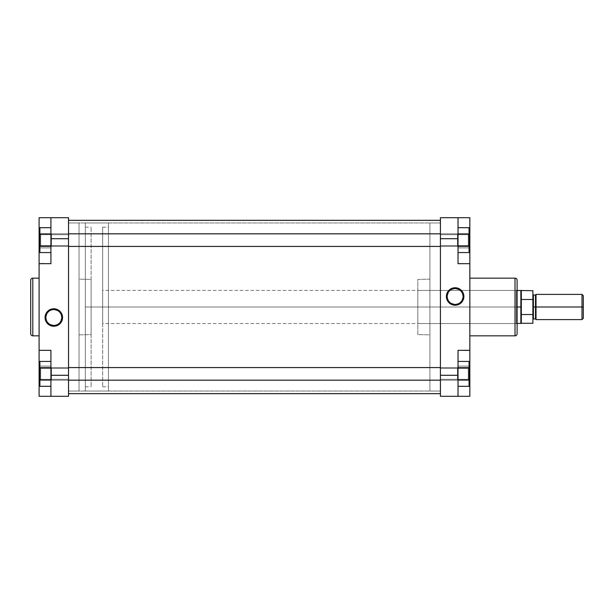<?xml version="1.0" encoding="UTF-8"?>
<svg xmlns="http://www.w3.org/2000/svg" width="614" height="614" viewBox="0 0 614 614"><rect width="100%" height="100%" fill="white"/><g stroke="black" fill="none" stroke-linecap="round" stroke-linejoin="round"><path stroke-width="0.46" stroke-dasharray="3.07 2.3" d="M40.677 234.678L40.677 245.585L39.895 246.367L39.895 233.896L40.677 234.678L40.677 245.585L39.895 246.367L39.895 233.896L40.677 234.678L68.522 234.678L68.522 245.585L40.677 245.585L40.677 234.678L68.522 234.678L68.522 245.585L40.677 245.585L40.677 234.678L40.677 245.585L68.522 245.585L68.522 234.678L68.522 245.477L68.522 234.678L40.677 234.678L40.677 245.585L68.522 245.585L68.522 234.678L40.677 234.678L39.895 233.896L39.895 252.569L39.895 246.344L50.924 246.344L50.924 252.569L50.924 227.694L50.924 252.569L50.924 227.694L50.924 246.344L50.924 233.911L39.895 233.911L39.895 252.569L50.924 252.569L50.924 246.344L39.895 246.344L39.895 233.911L50.924 233.911L50.924 252.569L50.924 227.694L50.924 233.911L39.895 233.911L39.895 246.344L50.924 246.344L39.895 246.344L39.895 252.569L50.924 252.569L50.924 246.344L39.895 246.344L50.924 246.344L50.924 233.911L39.895 233.911L39.895 246.344L39.895 233.911L50.924 233.911L50.924 227.694L50.924 233.911L39.895 233.911L39.895 227.694L39.895 246.367L39.895 234.011L39.895 246.367L40.677 245.585L40.677 234.678L39.895 233.896L39.895 246.367L40.677 245.585L40.677 234.678M40.677 368.415L40.677 379.322L39.895 380.104L39.895 367.632L40.677 368.415L40.677 379.322L39.895 380.104L39.895 367.632L40.677 368.415L68.522 368.415L68.522 379.322L40.677 379.322L40.677 368.415L68.522 368.415L68.522 379.322L40.677 379.322L40.677 368.415L40.677 379.322L68.522 379.322L68.522 368.415L68.522 379.214L68.522 368.415L40.677 368.415L40.677 379.322L68.522 379.322L68.522 368.415L40.677 368.415L39.895 367.632L39.895 386.306L39.895 368.108L39.895 380.104L50.924 380.089L50.924 386.306L50.924 361.431L50.924 386.306L50.924 361.431L50.924 380.089L50.924 367.656L39.895 367.656L39.895 386.306L50.924 386.306L50.924 380.089L39.895 380.089L39.895 367.656L39.895 380.104L50.924 380.089L50.924 386.306L50.924 367.656L50.924 380.089L39.895 380.089L39.895 386.306L50.924 386.306L50.924 380.089L39.895 380.089L50.924 380.089L50.924 361.431L50.924 367.656L39.895 367.656L50.924 367.656L39.895 367.656L39.895 380.089L39.895 361.431L39.895 380.089L40.677 379.322L40.677 368.415L39.895 367.632L39.895 380.104L40.677 379.322L40.677 368.415M54.592 309.586L53.809 309.548A7.959 7.959 0 0 0 45.858 317.507A7.959 7.959 0 0 0 53.809 325.458A7.959 7.959 0 0 0 61.768 317.507A7.959 7.959 0 0 0 53.809 309.548L53.034 309.586M68.522 391.049L79.029 391.049L79.029 222.951L68.522 222.951L68.522 391.049L68.522 222.951L79.029 222.951L79.029 391.049L79.029 222.951L79.029 391.049L68.522 391.049L68.522 222.951L68.522 391.049L68.522 222.951L440.422 222.951L440.422 391.049L68.522 391.049L68.522 222.951L68.522 391.049L440.422 391.049L440.422 220.326L440.422 390.642L440.422 222.951L68.522 222.951L68.522 391.049M79.029 334.876L91.11 334.576L91.11 279.424L79.029 279.124L79.029 334.876L79.029 279.124L91.11 279.424L91.11 334.576L91.11 279.424L91.11 334.576L79.029 334.876L79.029 279.124L79.029 334.876M39.104 335.835L39.104 278.165L39.104 335.835M39.104 262.462L39.104 247.902L50.924 247.902L39.895 247.902L50.924 247.902L50.924 217.701L50.924 238.716L68.522 238.716L68.522 217.701L50.924 217.701L50.924 263.667L50.924 217.701L39.104 217.701L39.104 247.902L39.104 217.701L68.522 217.701L68.522 396.299L50.924 396.299L50.924 350.333L50.924 396.299L50.924 350.333L39.104 350.333L39.104 263.36L50.924 263.667L50.924 217.701L50.924 263.667L50.924 238.716L68.522 238.716L68.522 375.284L50.924 375.284L50.924 350.333L50.924 396.299L39.104 396.299L39.104 350.64M32.803 335.835L32.803 278.165L32.803 335.835M39.104 278.165L39.104 335.282L39.104 278.165M39.104 350.333L39.104 366.097L50.924 366.097L39.895 366.097L50.924 366.097L50.924 350.333L39.104 350.333L50.924 350.333L39.104 350.333L50.924 350.333L39.104 350.333L39.104 263.667L50.924 263.667L39.104 263.667L50.924 263.667L50.924 247.902L39.104 247.902L39.104 263.667L50.924 263.667L39.104 263.667M68.522 396.299L50.924 396.299L50.924 375.284L68.522 375.284L68.522 396.299M39.104 396.299L50.924 396.299L50.924 366.097L39.104 366.097L39.104 396.299M53.034 325.42L54.592 325.42M56.856 324.852L58.86 323.655M59.965 322.55L60.832 321.252M61.73 318.282L61.73 316.724M61.162 314.46L59.965 312.457M58.86 311.359L57.562 310.492M50.77 310.154L48.767 311.359M47.662 312.457L46.794 313.754M45.896 316.724L45.896 318.282M46.464 320.554L47.662 322.55M48.767 323.655L50.064 324.522M39.895 361.431L39.895 367.656L50.924 367.656L50.924 361.431L50.924 367.656L39.895 367.656L39.895 361.431L39.895 367.656L39.895 361.431L50.924 361.431L39.895 361.431M39.895 227.694L39.895 233.911L39.895 227.694L50.924 227.694L39.895 227.694M440.422 393.674L440.422 220.326L440.422 393.674M68.522 220.326L68.522 393.674L68.522 220.326M468.259 379.322L468.259 368.415L469.05 367.632L469.05 380.104L468.259 379.322L468.259 368.415L469.05 367.632L469.05 380.104L468.259 379.322L440.422 379.322L440.422 368.415L468.259 368.415L468.259 379.322L440.422 379.322L440.422 368.415L468.259 368.415L468.259 379.322L468.259 368.415L440.422 368.415L440.422 379.322L440.422 368.523L440.422 379.322L468.259 379.322L468.259 368.415L440.422 368.415L440.422 379.322L468.259 379.322L469.05 380.104L469.05 361.431L469.05 367.656L458.021 367.656L458.021 361.431L458.021 386.306L458.021 361.431L458.021 386.306L458.021 367.656L458.021 380.089L469.05 380.089L469.05 361.431L458.021 361.431L458.021 367.656L469.05 367.656L469.05 380.089L458.021 380.089L458.021 361.431L458.021 386.306L458.021 380.089L469.05 380.089L469.05 367.656L458.021 367.656L469.05 367.656L469.05 361.431L458.021 361.431L458.021 367.656L469.05 367.656L458.021 367.656L458.021 380.089L469.05 380.089L469.05 367.656L469.05 380.089L458.021 380.089L458.021 386.306L458.021 380.089L469.05 380.089L469.05 386.306L469.05 367.632L469.05 379.989L469.05 367.632L468.259 368.415L468.259 379.322L469.05 380.104L469.05 367.632L468.259 368.415L468.259 379.322M468.259 245.585L468.259 234.678L469.05 233.896L469.05 246.367L468.259 245.585L468.259 234.678L469.05 233.896L469.05 246.367L468.259 245.585L440.422 245.585L440.422 234.678L468.259 234.678L468.259 245.585L440.422 245.585L440.422 234.678L468.259 234.678L468.259 245.585L468.259 234.678L440.422 234.678L440.422 245.585L440.422 234.786L440.422 245.585L468.259 245.585L468.259 234.678L440.422 234.678L440.422 245.585L468.259 245.585L469.05 246.367L469.05 227.694L469.05 245.892L469.05 233.896L458.021 233.911L458.021 227.694L458.021 252.569L458.021 227.694L458.021 252.569L458.021 233.911L458.021 246.344L469.05 246.344L469.05 227.694L458.021 227.694L458.021 233.911L469.05 233.911L469.05 246.344L469.05 233.896L458.021 233.911L458.021 227.694L458.021 246.344L458.021 233.911L469.05 233.911L469.05 227.694L458.021 227.694L458.021 233.911L469.05 233.911L458.021 233.911L458.021 252.569L458.021 246.344L469.05 246.344L458.021 246.344L469.05 246.344L469.05 233.911L469.05 252.569L469.05 233.911L468.259 234.678L468.259 245.585L469.05 246.367L469.05 233.896L468.259 234.678L468.259 245.585M517.111 280.391L517.111 307L517.111 289.662L516.328 290.453L516.328 323.547L516.328 290.453L517.111 289.662L517.111 324.338L516.328 323.547L417.835 323.547L417.835 290.453L516.328 290.453L516.328 323.547L516.328 290.453L417.835 290.453L417.835 323.547L516.328 323.547L517.111 324.338L517.111 289.662L517.111 333.74L517.111 280.26M454.352 304.414L455.127 304.452A7.959 7.959 0 0 0 463.086 296.493A7.959 7.959 0 0 0 455.127 288.542A7.959 7.959 0 0 0 447.176 296.493A7.959 7.959 0 0 0 455.127 304.452L455.91 304.414M469.84 278.165L469.84 335.835L469.84 278.165M440.422 222.951L429.915 222.951L429.915 391.049L440.422 391.049L440.422 222.951L440.422 391.049L429.915 391.049L429.915 222.951L429.915 391.049L429.915 222.951L440.422 222.951L440.422 391.049L440.422 222.951M429.915 279.124L417.835 279.424L417.835 334.576L429.915 334.876L429.915 279.124L429.915 334.876L417.835 334.576L417.835 279.424L429.915 279.124L429.915 334.876L429.915 279.124M469.84 351.538L469.84 366.097L458.021 366.097L469.05 366.097L458.021 366.097L458.021 396.299L458.021 375.284L440.422 375.284L440.422 396.299L458.021 396.299L458.021 350.333L458.021 396.299L469.84 396.299L469.84 366.097L469.84 396.299L440.422 396.299L440.422 217.701L458.021 217.701L458.021 263.667L458.021 217.701L458.021 263.667L469.84 263.667L469.84 350.64L458.021 350.333L458.021 396.299L458.021 350.333L458.021 375.284L440.422 375.284L440.422 238.716L458.021 238.716L458.021 263.667L458.021 217.701L469.84 217.701L469.84 263.36M515.016 278.165L515.016 335.835L515.016 278.165M517.111 307L517.111 324.253L517.111 307L102.661 307L102.661 227.157L102.661 307L108.44 307L85.331 307L85.331 227.157L85.331 307L108.44 307L108.44 391.049L108.44 307L102.661 307L520.864 307L520.864 323.547L520.864 307L521.317 307L521.317 323.286L521.317 314.514L532.875 314.514L532.875 299.486L532.875 314.514L521.317 314.514L521.317 290.714L521.317 307L520.864 307L520.864 290.453L520.864 307L102.661 307L102.661 323.547L102.661 307L517.111 307M417.835 334.576L417.835 279.424L417.835 334.576M417.835 290.453L417.835 323.547L417.835 290.453M469.84 263.667L469.84 247.902L458.021 247.902L469.05 247.902L458.021 247.902L458.021 263.667L469.84 263.667L458.021 263.667L469.84 263.667L458.021 263.667L469.84 263.667L469.84 350.333L458.021 350.333L469.84 350.333L458.021 350.333L458.021 366.097L469.84 366.097L469.84 350.333L458.021 350.333L469.84 350.333M440.422 217.701L458.021 217.701L458.021 238.716L440.422 238.716L440.422 217.701M469.84 217.701L458.021 217.701L458.021 247.902L469.84 247.902L469.84 217.701M455.91 288.58L454.352 288.58M452.088 289.148L450.085 290.345M448.98 291.45L448.113 292.748M447.215 295.718L447.215 297.276M447.783 299.54L448.98 301.543M450.085 302.641L451.382 303.508M458.174 303.846L460.178 302.641M461.283 301.543L462.15 300.246M463.048 297.276L463.048 295.718M462.48 293.446L461.283 291.45M460.178 290.345L458.881 289.478M469.05 252.569L469.05 246.344L458.021 246.344L458.021 252.569L458.021 246.344L469.05 246.344L469.05 252.569L469.05 246.344L469.05 252.569L458.021 252.569L469.05 252.569M469.05 386.306L469.05 380.089L469.05 386.306L458.021 386.306L469.05 386.306M533.397 318.95L533.397 295.05L533.397 307L532.875 307L532.875 308.22L532.875 294.528L532.875 307L532.875 294.528L532.875 307L535.5 307L535.5 295.05L535.5 307L536.022 307L536.022 294.528L536.022 307L536.022 294.528L536.022 307L583.3 307L583.3 318.29L583.3 307L581.988 307L581.988 319.61L581.988 307L536.022 307L536.022 294.39L536.022 319.472L536.022 307L536.022 319.472L536.022 307L535.5 307L535.5 318.95M91.11 307L91.11 227.157L91.11 307L85.331 307L85.331 391.049L85.331 307L108.44 307L108.44 227.157L108.44 307L102.661 307L102.661 227.157L102.661 386.843L102.661 290.453L102.661 323.547L102.661 307L108.44 307L108.44 386.843L108.44 222.951L108.44 391.049L108.44 222.951L108.44 307L85.331 307L85.331 222.951L85.331 391.049L85.331 227.157L85.331 386.843L85.331 307L91.11 307L91.11 386.843L91.11 307M536.022 319.61L536.022 307L536.022 319.61M583.3 295.71L583.3 307L583.3 295.71M581.988 294.39L581.988 307L581.988 294.39M535.5 295.05L535.5 307L533.397 307L533.397 295.05M532.875 290.714L532.875 299.486L521.317 299.486L521.317 314.514L521.317 299.486L521.317 314.514L521.317 299.486L532.875 299.486L532.875 290.714M532.875 305.78L532.875 294.528L532.875 305.78M532.875 308.22L532.875 319.472L532.875 308.22M102.661 307L102.661 386.843L102.661 307M85.331 307L85.331 386.843L85.331 307M533.397 307L533.397 318.95L533.397 307M532.875 307L532.875 319.472L532.875 307M535.5 307L535.5 318.95L535.5 307M51.446 233.85L50.924 234.371L50.924 245.907L51.446 246.437L51.446 233.85L51.446 246.437L457.491 246.414L458.021 245.907L458.021 234.371L457.491 233.85L457.491 246.437L457.491 233.85L51.446 233.85L457.491 233.85L457.491 246.414L51.446 246.414L51.446 233.827L51.446 246.414L50.924 245.892L50.924 234.356L51.446 233.85L50.924 234.371L50.924 245.907L51.446 246.437L51.446 233.85L51.446 246.437L68.522 246.414L51.446 246.414L51.446 233.827L68.522 233.85L51.446 233.827L51.446 246.414L50.924 245.892L50.924 234.356L51.446 233.85M440.422 246.437L457.491 246.437L458.021 245.907L458.021 234.371L458.021 245.892L457.491 246.414L457.491 233.827L458.021 234.371L458.021 245.907L458.021 234.371L457.491 233.85L457.491 246.437L458.021 245.892L458.021 234.371L458.021 245.892L457.491 246.437L457.491 233.85L440.422 233.85L457.491 233.827L457.491 246.414L440.422 246.414L457.491 246.414L457.491 233.827L458.021 234.371L458.021 245.892L457.491 246.437L51.446 246.437L50.924 245.907L51.446 246.437L68.522 246.437M51.446 367.586L50.924 368.108L50.924 379.644L51.446 380.173L51.446 367.586L51.446 380.173L457.491 380.15L458.021 379.644L458.021 368.108L457.491 367.586L457.491 380.173L457.491 367.586L51.446 367.586L457.491 367.586L457.491 380.15L51.446 380.15L51.446 367.563L51.446 380.15L50.924 379.629L50.924 368.093L51.446 367.586L50.924 368.108L50.924 379.644L51.446 380.173L51.446 367.586L51.446 380.173L68.522 380.15L51.446 380.15L51.446 367.563L68.522 367.586L51.446 367.563L51.446 380.15L50.924 379.629L50.924 368.093L51.446 367.586M440.422 380.173L457.491 380.173L458.021 379.644L458.021 368.108L458.021 379.629L457.491 380.15L457.491 367.563L458.021 368.108L458.021 379.644L458.021 368.108L457.491 367.586L457.491 380.173L458.021 379.629L458.021 368.108L458.021 379.629L457.491 380.173L457.491 367.586L440.422 367.586L457.491 367.563L457.491 380.15L440.422 380.15L457.491 380.15L457.491 367.563L458.021 368.108L458.021 379.629L457.491 380.173L51.446 380.173L50.924 379.644L51.446 380.173L68.522 380.173M50.924 368.093L51.446 367.563L50.924 368.093M50.924 234.356L51.446 233.827L50.924 234.356M85.331 227.157L91.11 227.157M108.44 391.049L85.331 391.049M102.661 227.157L108.44 227.157M517.111 323.547L102.661 323.547M517.111 290.453L102.661 290.453M102.661 386.843L108.44 386.843M108.44 222.951L85.331 222.951M85.331 386.843L91.11 386.843M440.422 233.827L457.491 233.827L458.021 234.356L457.491 233.827L68.522 233.827M440.422 367.563L457.491 367.563L458.021 368.093L457.491 367.563L68.522 367.563"/><path stroke-width="0.92" d="M30.7 333.74A2.103 2.103 0 0 0 32.803 335.835L39.104 335.835L32.803 335.835L32.803 278.165L39.104 278.165L32.803 278.165A2.103 2.103 0 0 0 30.7 280.26L30.7 333.74A2.103 2.103 0 0 0 32.803 335.835L32.803 278.165A2.103 2.103 0 0 0 30.7 280.26L30.7 333.609M53.809 309.548A7.959 7.959 0 0 0 45.858 317.507A7.959 7.959 0 0 0 53.809 325.458L53.809 326.249A8.742 8.742 0 0 1 45.068 317.507A8.742 8.742 0 0 1 53.809 308.765L53.809 309.548A7.959 7.959 0 0 1 61.768 317.507A7.959 7.959 0 0 1 53.809 325.458A7.959 7.959 0 0 1 45.858 317.507A7.959 7.959 0 0 1 53.809 309.548L53.809 308.765L51.277 309.141L47.631 311.321L45.735 314.161L45.068 317.507L46.541 322.365L50.463 325.581L55.521 326.08L59.995 323.685L62.39 319.211L61.891 314.161L58.668 310.239L53.809 308.765A8.742 8.742 0 0 1 62.559 317.507A8.742 8.742 0 0 1 53.809 326.249L53.809 325.458A7.959 7.959 0 0 0 61.768 317.507A7.959 7.959 0 0 0 53.809 309.548M50.924 350.333L50.924 396.299L68.522 396.299L68.522 217.701L50.924 217.701L50.924 263.667L50.924 238.716L68.522 238.716L68.522 375.284L50.924 375.284L50.924 350.333L39.104 350.333L39.104 263.667L39.104 350.333L50.924 350.333M39.104 263.667L50.924 263.667L39.104 263.667L39.104 217.701L39.104 262.462M39.104 350.64L39.104 396.299L68.522 396.299L68.522 375.284L50.924 375.284L50.924 396.299L39.104 396.299L39.104 366.097L39.895 366.097L39.104 366.097L39.104 350.333M39.104 217.701L68.522 217.701L68.522 238.716L50.924 238.716L50.924 217.701L39.104 217.701M39.104 247.902L39.895 247.902L39.104 247.902M54.592 325.42L56.856 324.852M58.86 323.655L59.965 322.55M60.832 321.252L61.73 318.282M61.73 316.724L61.162 314.46M59.965 312.457L58.86 311.359M57.562 310.492L54.592 309.586M53.034 309.586L50.77 310.154M48.767 311.359L47.662 312.457M46.794 313.754L45.896 316.724M45.896 318.282L46.464 320.554M47.662 322.55L48.767 323.655M50.064 324.522L53.034 325.42M39.895 252.569L39.895 227.694L50.924 227.694L39.895 227.694L39.895 233.911L50.924 233.911L39.895 233.911L39.895 246.344L50.924 246.344L39.895 246.344L39.895 252.569L50.924 252.569L39.895 252.569M39.895 386.306L39.895 361.431L50.924 361.431L39.895 361.431L39.895 367.656L50.924 367.656L39.895 367.656L39.895 380.089L50.924 380.089L39.895 380.089L39.895 386.306L50.924 386.306L39.895 386.306M440.422 220.326L68.522 220.326L440.422 220.326M68.522 393.674L440.422 393.674L68.522 393.674M455.127 304.452A7.959 7.959 0 0 0 463.086 296.493A7.959 7.959 0 0 0 455.127 288.542L455.127 287.751A8.742 8.742 0 0 1 463.877 296.493A8.742 8.742 0 0 1 455.127 305.235L455.127 304.452A7.959 7.959 0 0 1 447.176 296.493A7.959 7.959 0 0 1 455.127 288.542A7.959 7.959 0 0 1 463.086 296.493A7.959 7.959 0 0 1 455.127 304.452L455.127 305.235L457.668 304.859L461.314 302.679L463.209 299.839L463.877 296.493L462.403 291.635L458.474 288.419L453.424 287.92L448.949 290.315L446.555 294.789L447.053 299.839L450.269 303.761L455.127 305.235A8.742 8.742 0 0 1 446.386 296.493A8.742 8.742 0 0 1 455.127 287.751L455.127 288.542A7.959 7.959 0 0 0 447.176 296.493A7.959 7.959 0 0 0 455.127 304.452M517.111 280.26A2.103 2.103 0 0 0 515.016 278.165L469.84 278.165L515.016 278.165L515.016 335.835L469.84 335.835L515.016 335.835A2.103 2.103 0 0 0 517.111 333.74L517.111 280.26A2.103 2.103 0 0 0 515.016 278.165L515.016 335.835A2.103 2.103 0 0 0 517.111 333.74L517.111 280.391M458.021 263.667L458.021 217.701L440.422 217.701L440.422 396.299L458.021 396.299L458.021 350.333L458.021 375.284L440.422 375.284L440.422 238.716L458.021 238.716L458.021 263.667L469.84 263.667L469.84 350.333L469.84 263.667L458.021 263.667M469.84 350.333L458.021 350.333L469.84 350.333L469.84 396.299L469.84 351.538M469.84 263.36L469.84 217.701L440.422 217.701L440.422 238.716L458.021 238.716L458.021 217.701L469.84 217.701L469.84 247.902L469.05 247.902L469.84 247.902L469.84 263.667M469.84 396.299L440.422 396.299L440.422 375.284L458.021 375.284L458.021 396.299L469.84 396.299M469.84 366.097L469.05 366.097L469.84 366.097M454.352 288.58L452.088 289.148M450.085 290.345L448.98 291.45M448.113 292.748L447.215 295.718M447.215 297.276L447.783 299.54M448.98 301.543L450.085 302.641M451.382 303.508L454.352 304.414M455.91 304.414L458.174 303.846M460.178 302.641L461.283 301.543M462.15 300.246L463.048 297.276M463.048 295.718L462.48 293.446M461.283 291.45L460.178 290.345M458.881 289.478L455.91 288.58M469.05 361.431L469.05 386.306L458.021 386.306L469.05 386.306L469.05 380.089L458.021 380.089L469.05 380.089L469.05 367.656L458.021 367.656L469.05 367.656L469.05 361.431L458.021 361.431L469.05 361.431M469.05 227.694L469.05 252.569L458.021 252.569L469.05 252.569L469.05 246.344L458.021 246.344L469.05 246.344L469.05 233.911L458.021 233.911L469.05 233.911L469.05 227.694L458.021 227.694L469.05 227.694M536.022 294.39L536.022 307L581.988 307L581.988 294.39L536.022 294.39L536.022 319.61L581.988 319.61L581.988 307L581.988 319.61L583.3 318.29L583.3 307L535.5 307L535.5 295.05L535.5 307L533.397 307L533.397 295.05L533.397 307L532.875 307L533.397 307L533.397 318.95L532.875 319.472M520.864 307L517.111 307L520.864 307L520.864 323.547L520.864 307L521.317 307L520.864 307L520.864 290.453L520.864 307M532.875 323.286L532.875 314.514L532.875 323.286L521.317 323.286L521.317 299.486L532.875 299.486L532.875 290.714L532.875 314.514L521.317 314.514L521.317 323.286L517.111 323.547M533.397 318.95L535.5 318.95L535.5 295.05L536.022 294.528M583.3 318.29L583.3 295.71L583.3 307L581.988 307L581.988 294.39L583.3 295.71M535.5 295.05L533.397 295.05L533.397 307L536.022 307L536.022 319.61M532.875 314.514L532.875 299.486L521.317 299.486L521.317 290.714L521.317 314.514L532.875 314.514M533.397 307L533.397 318.95L533.397 307M535.5 307L535.5 318.95L535.5 307M440.422 367.586L68.522 367.586L440.422 367.586M68.522 380.15L440.422 380.15L68.522 380.15M440.422 233.85L68.522 233.85L440.422 233.85M68.522 246.414L440.422 246.414L68.522 246.414M533.397 295.05L532.875 294.528M517.111 290.453L532.875 290.714M535.5 318.95L536.022 319.472M440.422 380.173L68.522 380.173M440.422 367.563L68.522 367.563M440.422 246.437L68.522 246.437M440.422 233.827L68.522 233.827"/></g></svg>
